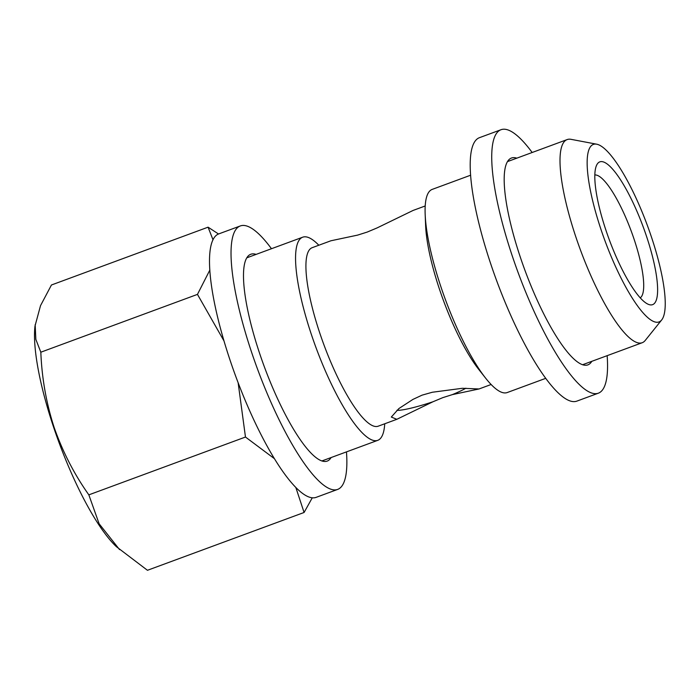 <?xml version="1.0" encoding="UTF-8"?>
<svg xmlns="http://www.w3.org/2000/svg" width="700" height="700" viewBox="0 0 700 700"><rect width="100%" height="100%" fill="white"/><g stroke="black" fill="none" stroke-linecap="round" stroke-linejoin="round"><path stroke-width="1.05" d="M465.894 388.203A39.375 4.62 -18.6 0 1 452.331 394.625L479.028 388.964L462.455 388.281L432.338 392.245L422.03 395.168L412.912 399.42L398.877 408.564L391.309 417.051L396.821 419.309L432.898 401.791L442.794 397.644L452.331 394.625M396.821 419.309L378.131 426.213A95.156 22.671 -110.3 0 1 320.084 333.953A95.156 22.671 -110.3 0 1 312.226 247.669L330.916 240.774L357.613 235.112L367.15 232.094L377.046 227.938L413.123 210.429L425.215 205.966M646.275 235.594A76.125 18.139 69.7 0 0 596.47 165.515A76.125 18.139 69.7 0 0 606.13 230.825A76.125 18.139 69.7 0 0 647.587 303.984A76.125 18.139 69.7 0 0 646.275 235.594M640.22 297.859A65.625 15.636 69.7 0 0 633.946 238.796A65.625 15.636 69.7 0 0 594.851 174.956M295.881 487.637L304.089 512.479L147.455 570.29L116.462 546.744A129.938 30.958 -110.3 0 1 53.804 427.77A129.938 30.958 -110.3 0 1 35 326.051L40.521 305.646L51.441 284.996L208.075 227.176L213.019 239.829M119.543 549.596L99.12 523.766L88.839 494.856C74.261 474.285 62.703 451.824 54.154 427.473C46.288 403.209 41.851 378.123 40.828 352.205L197.461 294.385L224.035 341.014M238.14 382.769L245.473 437.036L274.286 458.579M304.089 512.479L312.244 497.849M384.729 423.771A108.281 25.804 -110.3 0 1 377.72 440.352A108.281 25.804 -110.3 0 1 311.675 335.37A108.281 25.804 -110.3 0 1 302.733 237.186A108.281 25.804 -110.3 0 1 318.824 245.236M545.65 378.368L507.211 392.551A108.281 25.804 -110.3 0 1 485.59 378.105L478.713 369.373A95.156 22.671 -110.3 0 1 439.67 289.817A95.156 22.671 -110.3 0 1 425.618 225.523L425.171 214.41A108.281 25.804 -110.3 0 1 432.224 189.385L470.654 175.201M485.59 378.105A108.281 25.804 -110.3 0 1 441.166 287.578A108.281 25.804 -110.3 0 1 425.171 214.41M661.64 319.996L645.225 340.445A108.281 25.804 -110.3 0 1 642.171 342.738A108.281 25.804 -110.3 0 1 576.126 237.764A108.281 25.804 -110.3 0 1 567.184 139.571A108.281 25.804 -110.3 0 1 570.99 139.326L596.759 144.209A94.64 22.549 -110.3 0 1 651.157 236.171A94.64 22.549 -110.3 0 1 661.64 319.996A94.64 22.549 -110.3 0 1 601.247 230.239A94.64 22.549 -110.3 0 1 596.759 144.209M218.523 233.993L208.075 227.176M209.869 270.016L197.461 294.385M88.839 494.856L245.473 437.036M40.828 352.205L35.84 339.36L35.166 324.642M432.898 401.791A39.375 4.62 -18.6 0 1 396.935 410.279M516.81 158.165A110.25 26.267 69.7 0 0 511.49 158.025A110.25 26.267 69.7 0 0 520.599 258.002A110.25 26.267 69.7 0 0 587.851 364.892A110.25 26.267 69.7 0 0 591.806 361.331M532.166 152.495A140.438 33.46 69.7 0 0 501.043 129.71L479.517 137.655A140.438 33.46 69.7 0 0 491.111 265.002A140.438 33.46 69.7 0 0 576.774 401.152L598.299 393.207A140.438 33.46 69.7 0 0 607.154 355.661M501.043 129.71A140.438 33.46 69.7 0 0 512.636 257.058A140.438 33.46 69.7 0 0 598.299 393.207M256.113 254.389A110.25 26.267 69.7 0 0 250.801 254.257A110.25 26.267 69.7 0 0 259.901 354.226A110.25 26.267 69.7 0 0 327.154 461.116A110.25 26.267 69.7 0 0 331.109 457.555M271.469 248.719A140.438 33.46 69.7 0 0 240.345 225.934L218.82 233.879A140.438 33.46 69.7 0 0 230.414 361.226A140.438 33.46 69.7 0 0 316.076 497.376L337.61 489.431A140.438 33.46 69.7 0 0 346.465 451.885M240.345 225.934A140.438 33.46 69.7 0 0 251.939 353.281A140.438 33.46 69.7 0 0 337.61 489.431M377.72 440.352L321.834 460.976M642.171 342.738L582.531 364.752M491.12 384.501L479.028 388.964M567.184 139.571L507.535 161.586M302.733 237.186L246.846 257.81"/></g></svg>
